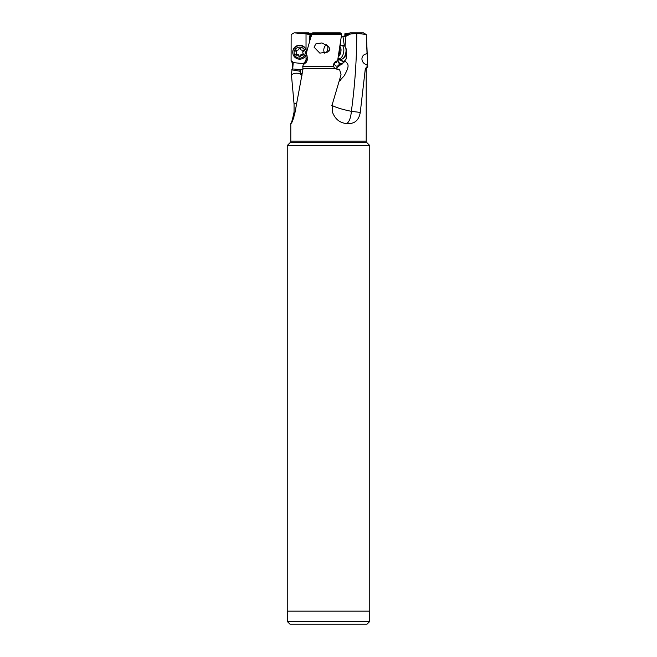 <?xml version="1.0" encoding="UTF-8"?>
<svg xmlns="http://www.w3.org/2000/svg" width="657" height="657" viewBox="0 0 657 657"><rect width="100%" height="100%" fill="white"/><g stroke="black" fill="none" stroke-linecap="round" stroke-linejoin="round"><path stroke-width="0.99" d="M287.339 611.158L287.339 621.555L289.942 624.15L367.058 624.15L369.661 621.555L369.661 611.158M318.103 624.15L338.897 624.15L318.103 624.15M287.339 621.555L369.661 621.555M287.24 611.158L369.76 611.158L369.76 145.534L287.24 145.534L287.24 611.158M287.24 145.534L290.18 142.594A2.078 2.078 0 0 0 290.796 141.124L290.796 123.573C291.798 123.541 293.194 119.829 295.018 112.429L303.082 68.607L334.881 68.607L339.661 69.831L341.049 74.726L332.417 103.905L332.417 112.051C335.152 119.245 339.989 123.089 346.937 123.573L348.645 123.573C355.1 123.541 358.977 119.829 360.266 112.429L365.333 68.607L367.041 66.727L367.066 64.854C367.575 62.472 367.575 58.769 367.058 53.743L366.245 34.468L357.145 33.4L350.624 33.959L345.952 36.242L345.015 46.475M365.333 68.607L366.204 68.607L366.204 141.124A2.078 2.078 0 0 0 366.82 142.594L369.76 145.534M290.821 123.573L290.821 123.573C291.486 123.089 292.579 119.245 294.065 112.051L294.065 103.905A15.604 0.994 90 0 0 294.057 103.707L296.307 103.781M356.792 33.433L356.759 33.441C356.71 59.401 354.911 85.369 351.364 111.329L360.266 112.429M331.58 105.194C335.587 107.403 342.182 109.448 351.364 111.329A15.596 5.585 -90 0 1 346.206 123.549M339.127 81.361L344.153 75.834C350.854 63.984 347.339 64.214 345.368 61.101L344.802 60.592L346.124 59.056L346.436 50.244M349.549 34.427L345.738 34.427L346.173 33.909M350.624 33.959L344.777 33.877L350.452 32.858M366.245 34.468L363.231 32.858L357.145 33.4M345.738 34.427L345.04 35.708L342.24 36.644M341.353 36.349L341.854 36.644L341.394 36.611M344.777 33.877L345.056 35.683M341.287 36.644L345.952 36.242M342.962 36.644L344.367 45.891M310.942 36.644L309.841 36.611L309.94 40.176M337.895 59.212A4.287 1.807 -154.6 0 1 338.716 59.302A4.287 1.807 -154.6 0 1 341.919 60.592A4.287 1.807 -154.6 0 1 343.742 62.226M334.331 63.68C335.136 66.349 336.68 66.858 338.971 65.199L340.835 63.721L338.355 62.744L337.92 58.867M340.835 63.721L342.149 64.107L344.802 60.592M343.241 62.916A3.375 1.421 25.4 0 0 339.02 59.803A3.375 1.421 25.4 0 0 337.879 59.754M338.125 62.087A3.375 1.421 25.4 0 0 341.254 63.524A3.375 1.421 25.4 0 0 342.79 63.474M336.647 69.075L337.378 68.96A4.509 1.166 -160.6 0 0 338.412 69.289M336.335 69.059A3.252 2.776 80.5 0 0 337.041 69.042A3.252 2.776 80.5 0 0 337.378 68.96M335.653 62.711L336.285 62.604A3.252 2.776 80.5 0 0 335.965 62.637A3.252 2.776 80.5 0 0 334.364 67.786L334.881 68.607M336.285 62.604A5.157 2.538 101.5 0 1 337.616 60.789C334.544 61.528 333.214 63.507 333.625 66.727L334.364 67.786M333.625 66.727L302.721 66.727L303.082 68.607M307.435 57.668L303.206 64.854L306.441 62.119L307.246 60.124L307.106 55.87L306.178 53.743L311.533 34.55L312.732 32.858L340.293 32.858L341.599 34.55L311.533 34.55M302.721 66.727L303.206 64.854M337.616 60.789L341.599 34.55M329.88 49.332L328.549 46.409L321.93 42.943L315.927 43.805L314.071 47.173L319.828 53.127L327.72 52.051L329.88 49.332M312.658 32.85L340.293 32.858M291.429 74.726C294.936 72.681 298.294 72.713 301.522 74.824L299.74 71.178L300.233 69.543L292.669 68.96A4.509 1.831 -176 0 1 292.037 69.289L291.429 74.726L294.032 103.675M301.522 74.824L302.039 75.826M291.724 69.831L299.74 71.178M304.47 63.745L293.203 62.604L292.71 69.034M303.074 68.64L301.111 69.757M300.233 69.543L300.684 69.765A7.794 5.387 147.9 0 0 300.791 72.853L299.748 71.186M366.204 68.607L367.764 66.727L367.041 66.727M366.721 42.138L367.764 66.727M367.058 53.743C359.962 54.588 360.512 63.327 367.066 64.854M348.645 123.573L345.911 123.573M350.353 32.85L363.452 32.85L350.23 32.858M311.229 36.636L309.004 34.427L306.031 33.877L306.031 49.39M306.031 55.007L306.031 61.774M309.841 36.611L310.983 36.644M309.34 36.349L309.348 42.278M305.924 61.947L303.115 63.458M293.203 62.604A5.157 5.075 180 0 0 291.092 60.789C292.069 61.528 292.447 63.507 292.225 66.727L292.718 67.786M306.031 33.877L294.27 32.858L291.15 34.55L291.092 60.789M308.782 32.858L294.04 32.85L312.231 33.261M293.893 117.414A15.596 0.994 90 0 0 294.065 112.051M326.406 45.202A3.901 1.922 101.5 0 1 327.769 49.037A3.901 1.922 101.5 0 1 325.24 52.88A3.901 1.922 101.5 0 1 324.115 51.977A3.901 1.922 101.5 0 1 323.876 49.037A3.901 1.922 101.5 0 1 325.404 45.67A3.901 1.922 101.5 0 1 326.406 45.202M329.642 48.01A5.199 2.562 101.5 0 1 329.535 49.267A5.199 2.562 101.5 0 1 329.116 50.983M325.404 45.67L326.365 44.775A5.199 2.562 101.5 0 1 326.422 44.725M339.956 45.604L340.466 45.374A6.89 3.392 101.5 0 1 341.632 45.226A6.89 3.392 101.5 0 1 343.701 51.977A6.89 3.392 101.5 0 1 338.881 58.728A6.89 3.392 101.5 0 1 338.01 58.276M338.881 58.728L341.073 59.171A6.89 3.392 -78.5 0 0 343.192 58.374A6.89 3.392 -78.5 0 0 345.894 52.42A6.89 3.392 -78.5 0 0 345.459 47.238A6.89 3.392 -78.5 0 0 343.825 45.678L341.632 45.226M343.192 58.374L344.161 57.479A5.585 2.751 -78.5 0 0 346.354 52.65A5.585 2.751 -78.5 0 0 346.001 48.446L345.459 47.238M306.556 52.371L306.556 51.977A6.89 6.784 180 0 0 299.666 45.193A6.89 6.784 180 0 0 292.776 51.977L292.776 52.42A6.89 6.784 0 0 1 299.641 45.645A6.89 6.784 0 0 1 306.548 52.371M306.351 54.046A6.89 6.784 0 0 1 292.776 52.42M305.25 52.65A5.585 5.502 0 0 1 299.666 58.153A5.585 5.502 0 0 1 294.073 52.65A5.585 5.502 0 0 1 299.666 47.148A5.585 5.502 0 0 1 305.25 52.65M300.397 56.42A1.799 1.774 0 0 1 302.614 55.163A0.756 0.747 180 0 0 303.345 53.907A1.799 1.774 0 0 1 303.345 51.394A0.756 0.747 180 0 0 302.614 50.137A1.799 1.774 0 0 1 300.397 48.881A0.756 0.747 180 0 0 298.935 48.881A1.799 1.774 0 0 1 296.718 50.137A0.756 0.747 180 0 0 295.987 51.394A1.799 1.774 0 0 1 295.987 53.907A0.756 0.747 180 0 0 296.718 55.163A1.799 1.774 0 0 1 298.935 56.42A0.756 0.747 180 0 0 300.397 56.42L300.397 55.607A0.756 0.747 0 0 1 298.935 55.607A1.799 1.774 180 0 0 296.718 54.35A0.756 0.747 0 0 1 295.88 54.03M303.444 54.03A0.756 0.747 0 0 1 302.614 54.35A1.799 1.774 180 0 0 300.397 55.607M303.444 50.458A0.756 0.747 0 0 1 303.345 50.581A1.799 1.774 180 0 0 302.811 51.837L302.811 52.65M296.512 52.65L296.512 51.837A1.799 1.774 180 0 0 295.987 50.581A0.756 0.747 0 0 1 295.88 50.458M366.82 142.594L290.18 142.594M290.796 141.124L366.204 141.124M345.04 35.708L347.947 35.708M340.811 39.855L340.408 45.407M343.537 62.522L345.368 61.101M339.751 79.226L340.63 80.302M335.382 68.845L341.624 64M341.18 33.507L312.091 33.507M301.686 74.988L300.791 72.853A7.794 5.601 -22.8 0 0 301.892 74.036M310.096 35.708L311.204 35.708M307.977 33.959L311.861 33.959M311.607 34.427L309.004 34.427M339.119 63.08L338.971 65.199M338.503 55.081A5.199 2.562 -78.5 0 0 339.883 51.369A5.199 2.562 -78.5 0 0 339.644 47.665M339.825 46.442A5.478 2.694 101.5 0 1 340.909 51.55A5.478 2.694 101.5 0 1 338.265 56.666M302.614 55.163L302.614 54.35M298.935 56.42L298.935 55.607M296.718 55.163L296.718 54.35M295.987 51.394L295.987 50.581M303.345 51.394L303.345 50.581M324.115 51.977L324.632 53.127"/></g></svg>
